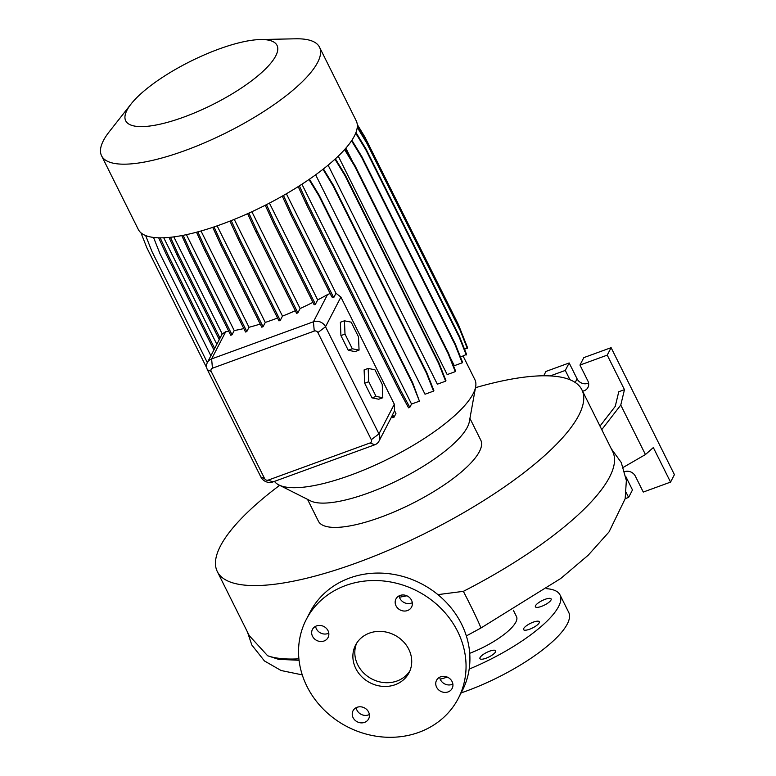 <?xml version="1.0" encoding="UTF-8"?>
<svg xmlns="http://www.w3.org/2000/svg" width="776" height="776" viewBox="0 0 776 776"><rect width="100%" height="100%" fill="white"/><g stroke="black" fill="none" stroke-linecap="round" stroke-linejoin="round"><path stroke-width="1.16" d="M369.434 633.119A30.089 26.82 -152.6 0 0 355.583 645.069A30.089 26.82 -152.6 0 0 361.694 676.682A30.089 26.82 -152.6 0 0 395.159 684.713A30.089 26.82 -152.6 0 0 409.02 672.763A30.089 26.82 -152.6 0 0 402.899 641.151A30.089 26.82 -152.6 0 0 369.434 633.119M356.63 643.255A30.089 26.82 -152.6 0 0 364.468 673.762A30.089 26.82 -152.6 0 0 397.089 680.979A30.089 26.82 -152.6 0 0 409.903 670.852M523.703 628.521A8.798 2.532 153.5 0 1 531.793 622.74A8.798 2.532 153.5 0 1 539.31 621.77A8.798 2.532 153.5 0 1 539.174 622.876A8.798 2.532 153.5 0 1 531.075 628.647A8.798 2.532 153.5 0 1 523.567 629.617A8.798 2.532 153.5 0 1 523.703 628.521M535.527 605.678A8.798 2.532 153.5 0 1 543.627 599.906A8.798 2.532 153.5 0 1 551.144 598.936A8.798 2.532 153.5 0 1 551.008 600.042A8.798 2.532 153.5 0 1 542.909 605.813A8.798 2.532 153.5 0 1 535.401 606.783A8.798 2.532 153.5 0 1 535.527 605.678M480.072 657.524A8.798 2.532 153.5 0 1 488.172 651.753A8.798 2.532 153.5 0 1 495.68 650.783A8.798 2.532 153.5 0 1 495.544 651.879A8.798 2.532 153.5 0 1 487.454 657.66A8.798 2.532 153.5 0 1 479.937 658.63A8.798 2.532 153.5 0 1 480.072 657.524M316.501 625.922A8.798 7.838 -152.6 0 0 312.447 629.414A8.798 7.838 -152.6 0 0 314.241 638.658A8.798 7.838 -152.6 0 0 324.019 641.005A8.798 7.838 -152.6 0 0 328.073 637.503A8.798 7.838 -152.6 0 0 326.279 628.269A8.798 7.838 -152.6 0 0 316.501 625.922M315.599 626.319A8.798 7.838 -152.6 0 0 327.879 633.546A8.798 7.838 -152.6 0 0 328.791 633.148M357.076 707.295A8.798 7.838 -152.6 0 0 353.022 710.787A8.798 7.838 -152.6 0 0 354.807 720.031A8.798 7.838 -152.6 0 0 364.594 722.369A8.798 7.838 -152.6 0 0 368.639 718.877A8.798 7.838 -152.6 0 0 366.854 709.642A8.798 7.838 -152.6 0 0 357.076 707.295M356.174 707.683A8.798 7.838 -152.6 0 0 368.454 714.909A8.798 7.838 -152.6 0 0 369.357 714.521M440.574 676.827A8.798 7.838 -152.6 0 0 436.529 680.329A8.798 7.838 -152.6 0 0 438.314 689.563A8.798 7.838 -152.6 0 0 448.091 691.911A8.798 7.838 -152.6 0 0 452.146 688.419A8.798 7.838 -152.6 0 0 450.361 679.175A8.798 7.838 -152.6 0 0 440.574 676.827M439.672 677.225A8.798 7.838 -152.6 0 0 451.962 684.451A8.798 7.838 -152.6 0 0 452.864 684.054M400.009 595.464A8.798 7.838 -152.6 0 0 395.954 598.956A8.798 7.838 -152.6 0 0 397.739 608.19A8.798 7.838 -152.6 0 0 407.526 610.537A8.798 7.838 -152.6 0 0 411.571 607.045A8.798 7.838 -152.6 0 0 409.786 597.801A8.798 7.838 -152.6 0 0 400.009 595.464M399.106 595.852A8.798 7.838 -152.6 0 0 411.387 603.078A8.798 7.838 -152.6 0 0 412.289 602.69M475.494 387.68A203.69 58.53 153.5 0 1 581.893 389.795A203.69 58.53 153.5 0 1 578.78 415.325A203.69 58.53 153.5 0 1 391.259 549.098A203.69 58.53 153.5 0 1 217.309 571.572A203.69 58.53 153.5 0 1 220.423 546.052A203.69 58.53 153.5 0 1 279.651 485.32M299.061 660.269L278.565 659.338L267.623 655.749L249.261 635.641L217.309 571.572M399.436 597.248L406.886 595.803M437.897 594.629L463.369 591.341A203.69 58.53 -26.5 0 0 609.567 477.065A203.69 58.53 -26.5 0 0 612.671 451.545L581.893 389.795M463.136 356.106L474.873 379.629A112.452 32.311 153.5 0 1 475.649 386.826L469.325 421.707A90.734 26.074 153.5 0 1 467.307 427.275A90.734 26.074 153.5 0 1 392.452 482.953A90.734 26.074 153.5 0 1 310.545 500.869L278.875 484.932A112.452 32.311 153.5 0 1 274.462 481.382M469.926 418.38L480.8 440.196A90.734 26.074 153.5 0 1 479.413 451.564A90.734 26.074 153.5 0 1 395.886 511.161A90.734 26.074 153.5 0 1 318.402 521.171L307.519 499.356M475.649 386.826A112.452 32.311 153.5 0 1 473.147 393.723A112.452 32.311 153.5 0 1 380.385 462.729A112.452 32.311 153.5 0 1 278.875 484.932M260.367 39.547L295.52 38.8A121.754 34.988 153.5 0 1 319.499 47.161A121.754 34.988 153.5 0 1 317.636 62.419A121.754 34.988 153.5 0 1 205.553 142.377A121.754 34.988 153.5 0 1 101.578 155.811A121.754 34.988 153.5 0 1 103.441 140.553A121.754 34.988 153.5 0 1 109.338 131.629L131.076 104.003A84.545 24.299 153.5 0 1 260.367 39.547A84.545 24.299 153.5 0 1 275.732 55.94A84.545 24.299 153.5 0 1 183.718 117.127A84.545 24.299 153.5 0 1 126.992 110.202A84.545 24.299 153.5 0 1 131.076 104.003M319.499 47.161L356.223 120.813A121.754 34.988 153.5 0 1 354.36 136.062A121.754 34.988 153.5 0 1 242.277 216.029A121.754 34.988 153.5 0 1 138.303 229.463L101.578 155.811M513.305 610.188L516.515 616.61A43.98 12.639 153.5 0 1 515.846 622.129A43.98 12.639 153.5 0 1 469.713 653.305M546.75 588.693A92.587 26.607 153.5 0 1 560.02 594.92A92.587 26.607 153.5 0 1 558.604 606.522A92.587 26.607 153.5 0 1 469.179 669.106M447.306 677.108A92.587 26.607 153.5 0 1 440.215 679.204M560.02 594.92L568.721 612.38A92.587 26.607 153.5 0 1 567.304 623.982A92.587 26.607 153.5 0 1 461.148 692.89M624.719 471.633A8.332 7.43 27.4 0 1 635.36 476.192L643.275 492.062L670.551 482.109L653.334 447.568L645.438 454.552L620.761 405.062L601.759 429.652M458.344 698.313L462.205 690.853A85.641 76.32 -152.6 0 0 444.803 600.886A85.641 76.32 -152.6 0 0 349.559 578.042A85.641 76.32 -152.6 0 0 310.119 612.06L306.258 619.52A85.641 76.32 -152.6 0 0 323.66 709.487A85.641 76.32 -152.6 0 0 418.904 732.331A85.641 76.32 -152.6 0 0 458.344 698.313A85.641 76.32 -152.6 0 0 440.933 608.345A85.641 76.32 -152.6 0 0 345.698 585.502A85.641 76.32 -152.6 0 0 306.258 619.52M351.538 140.776L361.674 157.431L455.114 344.845L462.224 362.819L454.309 365.709L450.187 357.435M352.546 161.592L345.844 148.158M344.583 149.593L354.719 166.258L448.169 353.672L455.279 371.646L447.18 374.595L338.258 156.121M334.98 159.196L345.068 175.783L438.508 363.197L445.628 381.171L437.334 384.198L328.122 165.152M322.991 169.275L333.001 185.726L426.441 373.14L433.551 391.114L425.025 394.227L315.638 174.813M394.577 410.785L392.617 414.578L394.043 417.207L395.944 413.53L394.577 410.785L394.315 404.218L340.897 297.072L335.979 293.27L286.383 193.777M216.834 344.301L163.726 237.776M243.819 328.568A112.452 32.311 153.5 0 1 234.216 330.547L186.405 234.653M330.12 293.493L327.501 294.608A112.452 32.311 153.5 0 1 317.685 299.914L269.418 203.108M260.212 324.058A112.452 32.311 153.5 0 1 249.018 327.278L201.003 230.986M312.951 302.349A112.452 32.311 153.5 0 1 300.128 308.538L251.86 211.732M295.297 310.72A112.452 32.311 153.5 0 1 282.483 316.113L234.255 219.395M277.546 318.034A112.452 32.311 153.5 0 1 265.276 322.428L217.125 225.864M228.813 331.371A112.452 32.311 153.5 0 1 225.7 331.75L222.208 333.923L173.824 236.874M207.357 362.596A9.254 8.255 27.4 0 1 211.615 358.919L313.426 321.778A9.254 8.255 27.4 0 1 325.522 326.745L378.94 433.891A9.254 8.255 27.4 0 1 379.018 441.117A9.254 8.255 27.4 0 1 374.76 444.793L272.948 481.935A9.254 8.255 27.4 0 1 260.852 476.968L207.434 369.822A9.254 8.255 27.4 0 1 207.357 362.596L222.217 333.903L220.025 338.132L178.334 254.518L177.054 254.984L219.259 339.616M392.617 414.578L391.938 416.159L392.763 417.672L394.043 417.207M282.28 196.124L290.272 213.575L331.856 296.956A9.254 8.255 27.4 0 1 333.709 297.654L335.979 293.27M183.146 235.332L191.236 252.976L189.955 253.442L230.744 335.251L232.024 334.786L234.216 330.547M266.459 204.631L274.636 222.469L273.356 222.945L314.144 304.745L315.425 304.279L317.685 299.914M248.863 213.109L257.099 231.064L255.818 231.529L296.607 313.329L297.877 312.864L300.128 308.538M231.209 220.617L239.464 238.62L238.184 239.086L278.972 320.886L280.243 320.42L282.483 316.113M214.021 226.922L222.266 244.906L220.985 245.371L261.774 327.181L263.054 326.715L265.276 322.428M197.831 231.869L206.028 249.746L204.748 250.211L245.536 332.012L246.807 331.546L249.018 327.278M371.976 397.865L378.727 399.223L382.801 397.739L382.238 384.44L374.924 369.783L368.173 368.416L364.109 369.9L364.671 383.199L371.976 397.865L376.05 396.381L382.801 397.739M348.24 350.248L354.981 351.606L359.055 350.121L358.493 336.823L351.179 322.166L344.437 320.798L340.363 322.282L340.926 335.581L348.24 350.248L352.314 348.764L359.055 350.121M599.993 426.102L615.252 406.343L618.763 391.754L624.467 389.668L620.761 405.062M588.577 383.063A8.332 7.43 27.4 0 1 577.082 378.843L569.167 362.964L545.955 371.432L543.704 375.788M670.551 482.109L674.422 474.65L611.11 347.667L583.824 357.62L579.963 365.079L587.878 380.948A8.332 7.43 27.4 0 1 587.946 387.457A8.332 7.43 27.4 0 1 582.572 391.162M625.184 498.658L628.608 497.406L632.479 489.947L625.834 476.629M569.943 379.736L565.297 370.424L550.223 375.923M565.297 370.424L569.167 362.964M624.467 389.668L607.239 355.127L579.963 365.079M607.239 355.127L611.11 347.667M628.608 497.406L626.213 492.595M645.438 454.552L623.332 467.336M212.459 368.202A2.774 2.473 -152.6 0 0 211.198 371.471L264.616 478.617A2.774 2.473 -152.6 0 0 268.244 480.101L370.055 442.97A2.774 2.473 -152.6 0 0 371.306 439.701L317.888 332.555A2.774 2.473 -152.6 0 0 314.261 331.071L212.459 368.202L211.615 358.919L225.7 331.75M368.173 368.416L368.736 381.714L364.671 383.199M368.736 381.714L376.05 396.381M344.437 320.798L345 334.097L340.926 335.581M345 334.097L352.314 348.764M257.099 231.064L297.877 312.864M247.631 213.672L255.818 231.529M222.266 244.906L263.054 326.715M212.721 227.358L220.985 245.371M239.464 238.62L280.243 320.42M229.939 221.111L238.184 239.086M206.028 249.746L246.807 331.546M196.503 232.228L204.748 250.211M274.636 222.469L315.425 304.279M265.246 205.252L273.356 222.945M191.236 252.976L232.024 334.786M181.768 235.594L189.955 253.442M170.439 237.281L178.334 254.518M169.013 237.427L177.054 254.984M283.463 195.455L291.553 213.109L333.709 297.654M291.553 213.109L290.272 213.575M160.176 237.834L167.723 254.305L214.671 348.472M153.532 237.437L159.943 253.636L210.878 355.796M158.663 237.805L166.442 254.77L213.904 349.957M167.723 254.305L166.442 254.77M335.397 158.808L345.368 175.201L438.809 362.615L445.928 380.579L445.628 381.171M345.368 175.201L345.068 175.783M438.809 362.615L438.508 363.197M357.319 126.42L367.009 142.347L460.449 329.761L467.559 347.735L464.552 349.307M357.241 127.38L366.699 142.929L460.139 330.343L467.259 348.317M367.009 142.347L366.699 142.929M460.449 329.761L460.139 330.343M355.971 132.483L366.01 148.992L459.45 336.406L466.56 354.38L460.488 357.067M355.709 133.142L365.709 149.574L459.149 336.997L466.26 354.962M366.01 148.992L365.709 149.574M459.45 336.406L459.149 336.997M323.437 168.925L333.302 185.144L426.742 372.558L433.862 390.532L433.551 391.114M333.302 185.144L333.001 185.726M426.742 372.558L426.441 373.14M140.941 232.8L146.936 247.961L206.736 367.892M309.449 179.198L319.178 195.203L412.628 382.616L419.438 401.173L411.532 404.053L301.922 184.222M298.217 186.599L306.064 203.71L399.504 391.123L408.554 407.807L409.825 407.342L411.532 404.053M308.984 179.508L318.878 195.785L412.318 383.199L419.438 401.173M319.178 195.203L318.878 195.785M412.628 382.616L412.318 383.199M299.371 185.862L307.345 203.244L306.064 203.71M307.345 203.244L400.785 390.658L399.504 391.123M400.785 390.658L409.825 407.342M351.887 140.262L361.975 156.849L455.415 344.263L462.535 362.237L462.224 362.819M361.975 156.849L361.674 157.431M455.415 344.263L455.114 344.845M344.98 149.147L355.03 165.666L448.47 353.09L455.58 371.054L455.279 371.646M355.03 165.666L354.719 166.258M448.47 353.09L448.169 353.672M357.27 124.499L364.933 137.109L458.373 324.523L465.484 342.497M357.329 125.693L366.699 141.843M364.933 137.109L364.633 137.691M458.373 324.523L458.102 325.057M145.645 235.555L152.018 251.637L207.347 362.615M466.337 635.932L480.722 628.143A37.035 1.339 -117.1 0 0 469.839 604.067A37.035 1.339 -117.1 0 0 463.369 591.341M298.905 658.834A203.69 58.53 153.5 0 1 267.623 655.749M371.306 439.701L378.94 433.891L394.315 404.218M314.261 331.071L313.426 321.778L327.501 294.608M317.888 332.555L325.522 326.745L340.897 297.072M575.2 382.481L577.082 378.843M374.76 444.793L370.055 442.97M272.948 481.935L268.244 480.101M211.198 371.471L207.434 369.822M260.852 476.968L264.616 478.617M302.262 674.887L281.087 670.512L264.432 660.948L251.831 645.021L247.466 632.052M379.018 441.117L392.113 415.849M611.255 448.693L621.256 462.525L626.358 480.499L625.165 498.764L609.024 531.938L588.121 555.296L560.728 578.498L480.722 628.143"/></g></svg>
